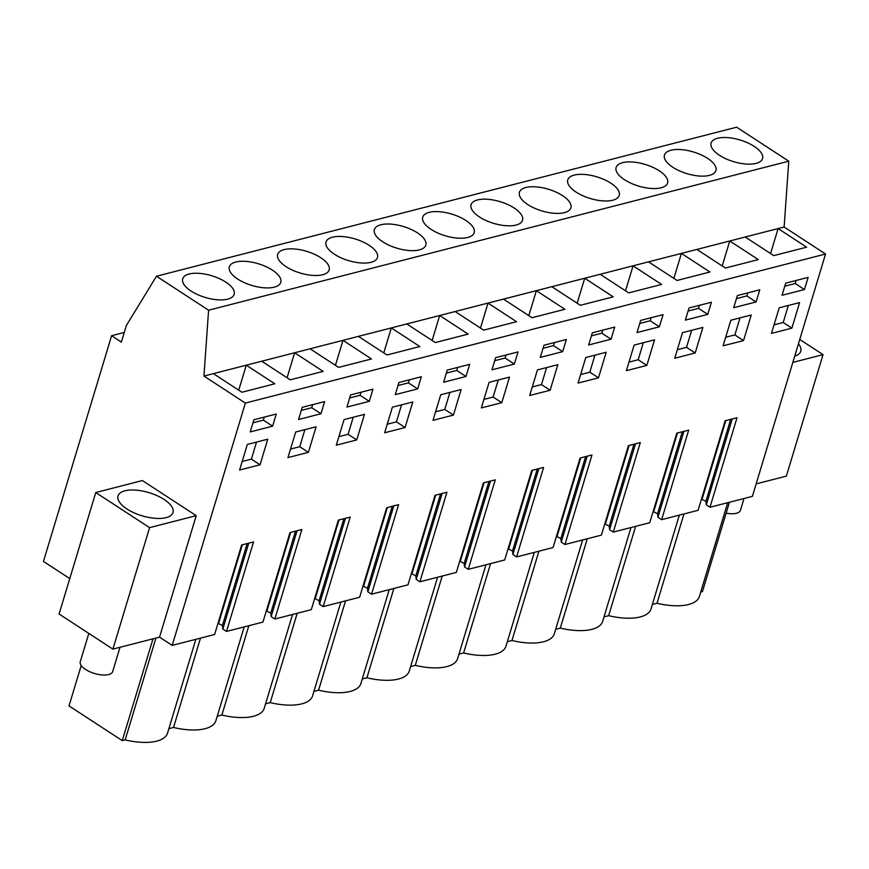 <?xml version="1.0" encoding="UTF-8"?>
<svg xmlns="http://www.w3.org/2000/svg" width="869" height="869" viewBox="0 0 869 869"><rect width="100%" height="100%" fill="white"/><g stroke="black" fill="none" stroke-linecap="round" stroke-linejoin="round"><path stroke-width="1.3" d="M196.22 515.665L149.587 527.635L95.764 492.538L142.397 480.557L196.22 515.665L159.538 637.14L172.203 645.395L245.362 403.075L203.943 376.06L208.593 310.222L156.474 276.233L126.374 325.473L121.356 342.104L111.59 335.727L43.45 561.428L69.781 578.602M81.208 665.524L69.02 705.9L122.268 740.627L125.179 739.888A44.884 18.901 16.8 0 0 167.532 733.132L195.851 639.323M153.009 638.824L122.268 740.627M756.16 483.881L786.358 476.114L823.041 354.639L799.762 339.453M701.479 499.078L705.91 501.348L706.291 504.846L709.984 507.246L752.391 496.362L825.55 254.03L784.131 227.015L788.77 161.178L736.651 127.189L156.474 276.233M653.13 511.493L657.561 513.764L657.942 517.261L661.635 519.673L698.089 510.309L725.126 420.781L737.021 417.728L709.984 507.246M604.781 523.909L609.212 526.179L609.593 529.677L613.286 532.089L649.74 522.725L676.777 433.197L688.672 430.144L661.635 519.673M556.442 536.336L560.863 538.606L561.244 542.104L564.948 544.505L601.391 535.141L628.428 445.623L640.323 442.56L613.286 532.089M508.093 548.752L512.514 551.022L512.906 554.52L516.599 556.931L553.042 547.568L580.079 458.039L591.974 454.987L564.948 544.505M459.744 561.178L464.165 563.449L464.557 566.946L468.25 569.347L504.693 559.984L531.73 470.455L543.625 467.403L516.599 556.931M411.395 573.594L415.816 575.865L416.208 579.362L419.901 581.774L456.344 572.41L483.381 482.882L495.276 479.829L468.25 569.347M363.046 586.01L367.468 588.28L367.859 591.778L371.552 594.19L407.995 584.826L435.032 495.297L446.927 492.245L419.901 581.774M314.697 598.437L319.119 600.707L319.51 604.205L323.203 606.616L359.647 597.242L386.683 507.724L398.578 504.661L371.552 594.19M266.348 610.853L270.77 613.123L271.161 616.621L274.854 619.032L311.298 609.669L338.334 520.14L350.229 517.088L323.203 606.616M218 623.279L222.421 625.55L222.812 629.047L226.505 631.448L262.959 622.085L289.985 532.567L301.88 529.503L274.854 619.032M172.203 645.395L214.61 634.511L241.636 544.982L253.531 541.93L226.505 631.448M149.587 527.635L112.905 649.121L159.538 637.14M112.905 649.121L59.081 614.014L95.764 492.538M245.362 403.075L825.55 254.03M276.277 414.013L272.616 426.158L250.207 431.915L253.878 419.77L276.277 414.013M659.397 326.798L663.069 314.643L640.659 320.4L636.999 332.555L659.397 326.798L650.164 320.77L651.087 317.728M417.663 388.899L395.254 394.656L398.914 382.501L421.324 376.744L417.663 388.899L408.419 382.871L398.002 385.554M453.444 415.089L432.99 420.346L440.746 394.765L461.146 389.518L453.444 415.089L444.787 409.44L435.586 411.808M372.975 389.171L369.314 401.315L346.905 407.072L350.565 394.928L372.975 389.171M336.292 445.189L344.048 419.608L364.448 414.361L356.746 439.931L336.292 445.189M320.965 413.742L324.626 401.587L302.216 407.344L298.556 419.499L320.965 413.742L311.732 407.713L312.644 404.672M287.943 457.605L295.699 432.023L316.099 426.788L308.397 452.347L287.943 457.605M702.88 327.417L695.189 352.988L674.735 358.245L682.491 332.664L702.88 327.417M611.048 339.214L614.72 327.07L592.31 332.827L588.65 344.971L611.048 339.214L601.815 333.196L602.738 330.144M466.012 376.473L443.603 382.23L447.263 370.085L469.673 364.328L466.012 376.473L456.768 370.455L446.351 373.138M392.397 407.181L412.797 401.945L405.095 427.515L384.641 432.762L392.397 407.181M537.444 369.922L557.833 364.687L550.142 390.246L529.688 395.504L537.444 369.922M518.022 351.912L514.361 364.057L491.952 369.814L495.612 357.67L518.022 351.912M489.095 382.338L509.495 377.103L501.793 402.673L481.339 407.919L489.095 382.338M578.037 383.088L585.793 357.507L606.182 352.26L598.491 377.83L578.037 383.088M759.767 289.812L756.095 301.956L733.697 307.713L737.357 295.569L759.767 289.812M730.84 320.237L751.229 315.002L743.538 340.572L723.084 345.819L730.84 320.237M707.746 314.372L711.418 302.227L689.008 307.984L685.348 320.129L707.746 314.372L698.513 308.354L699.436 305.301M634.142 345.08L654.531 339.844L646.84 365.414L626.386 370.661L634.142 345.08M267.75 439.203L260.059 464.774L239.594 470.02L247.35 444.439L267.75 439.203M562.699 351.641L566.371 339.486L543.961 345.243L540.301 357.398L562.699 351.641L553.466 345.612L554.389 342.571M804.444 289.54L782.046 295.286L785.706 283.142L808.116 277.385L804.444 289.54L795.211 283.511L784.783 286.194M799.578 302.586L791.887 328.145L771.433 333.403L779.189 307.822L799.578 302.586M203.943 376.06L213.394 373.637L241.919 392.245L274.8 383.794L246.275 365.186L254.009 363.199L261.732 361.222L290.268 379.818L323.149 371.378L294.624 352.771L310.081 348.795L338.617 367.402L371.498 358.951L342.973 340.344L358.43 336.379L386.966 354.986L419.846 346.535L391.322 327.928L406.779 323.952L435.315 342.56L468.195 334.109L439.671 315.512L455.128 311.536L483.664 330.144L516.544 321.693L488.02 303.085L495.754 301.098L503.477 299.121L532.013 317.717L564.893 309.277L536.369 290.67L551.826 286.694L580.362 305.301L613.242 296.85L584.718 278.243L600.175 274.278L628.711 292.886L661.591 284.435L633.066 265.827L648.524 261.851L677.06 280.459L709.94 272.008L681.415 253.411L696.873 249.436L725.409 268.043L758.289 259.592L729.754 240.985L784.131 227.015M745.222 237.02L773.758 255.616L806.638 247.176L778.103 228.569L770.564 253.542M213.394 373.637L246.275 365.186L238.736 390.17M261.732 361.222L294.624 352.771L287.085 377.743M310.081 348.795L342.973 340.344L335.434 365.328M358.43 336.379L391.322 327.928L383.783 352.901M406.779 323.952L439.671 315.512L432.132 340.485M455.128 311.536L488.02 303.085L480.47 328.069M503.477 299.121L536.369 290.67L528.819 315.643M551.826 286.694L584.718 278.243L577.168 303.227M600.175 274.278L633.066 265.827L625.517 290.8M648.524 261.851L681.415 253.411L673.866 278.384M696.873 249.436L729.754 240.985L722.215 265.968M208.593 310.222L788.77 161.178M189.16 274.017A26.874 11.319 -163.2 0 1 219.238 278.558A26.874 11.319 -163.2 0 1 234.152 294.341A26.874 11.319 -163.2 0 1 227.678 299.132A26.874 11.319 -163.2 0 1 197.6 294.591A26.874 11.319 -163.2 0 1 182.686 278.808A26.874 11.319 -163.2 0 1 189.16 274.017M564.405 212.633A26.874 11.319 -163.2 0 1 534.326 208.093A26.874 11.319 -163.2 0 1 519.423 192.31A26.874 11.319 -163.2 0 1 525.886 187.508A26.874 11.319 -163.2 0 1 555.964 192.06A26.874 11.319 -163.2 0 1 570.879 207.843A26.874 11.319 -163.2 0 1 564.405 212.633M612.754 200.218A26.874 11.319 -163.2 0 1 582.675 195.666A26.874 11.319 -163.2 0 1 567.761 179.883A26.874 11.319 -163.2 0 1 574.235 175.093A26.874 11.319 -163.2 0 1 604.313 179.644A26.874 11.319 -163.2 0 1 619.228 195.427A26.874 11.319 -163.2 0 1 612.754 200.218M322.66 274.734A26.874 11.319 -163.2 0 1 292.592 270.194A26.874 11.319 -163.2 0 1 277.678 254.411A26.874 11.319 -163.2 0 1 284.141 249.609A26.874 11.319 -163.2 0 1 314.22 254.161A26.874 11.319 -163.2 0 1 329.134 269.944A26.874 11.319 -163.2 0 1 322.66 274.734M235.792 262.036A26.874 11.319 -163.2 0 1 265.871 266.577A26.874 11.319 -163.2 0 1 280.785 282.36A26.874 11.319 -163.2 0 1 274.311 287.161A26.874 11.319 -163.2 0 1 244.243 282.61A26.874 11.319 -163.2 0 1 229.329 266.826A26.874 11.319 -163.2 0 1 235.792 262.036M419.358 249.892A26.874 11.319 -163.2 0 1 389.29 245.351A26.874 11.319 -163.2 0 1 374.376 229.568A26.874 11.319 -163.2 0 1 380.839 224.778A26.874 11.319 -163.2 0 1 410.918 229.318A26.874 11.319 -163.2 0 1 425.832 245.101A26.874 11.319 -163.2 0 1 419.358 249.892M371.009 262.319A26.874 11.319 -163.2 0 1 340.941 257.767A26.874 11.319 -163.2 0 1 326.027 241.984A26.874 11.319 -163.2 0 1 332.49 237.194A26.874 11.319 -163.2 0 1 362.569 241.745A26.874 11.319 -163.2 0 1 377.483 257.528A26.874 11.319 -163.2 0 1 371.009 262.319M429.188 212.351A26.874 11.319 -163.2 0 1 459.267 216.902A26.874 11.319 -163.2 0 1 474.181 232.686A26.874 11.319 -163.2 0 1 467.707 237.476A26.874 11.319 -163.2 0 1 437.639 232.925A26.874 11.319 -163.2 0 1 422.725 217.141A26.874 11.319 -163.2 0 1 429.188 212.351M670.933 150.25A26.874 11.319 -163.2 0 1 701.011 154.801A26.874 11.319 -163.2 0 1 715.926 170.585A26.874 11.319 -163.2 0 1 709.452 175.375A26.874 11.319 -163.2 0 1 679.373 170.824A26.874 11.319 -163.2 0 1 664.459 155.04A26.874 11.319 -163.2 0 1 670.933 150.25M622.584 162.677A26.874 11.319 -163.2 0 1 652.662 167.217A26.874 11.319 -163.2 0 1 667.577 183.001A26.874 11.319 -163.2 0 1 661.103 187.791A26.874 11.319 -163.2 0 1 631.024 183.25A26.874 11.319 -163.2 0 1 616.11 167.467A26.874 11.319 -163.2 0 1 622.584 162.677M477.537 199.935A26.874 11.319 -163.2 0 1 507.615 204.476A26.874 11.319 -163.2 0 1 522.53 220.259A26.874 11.319 -163.2 0 1 516.056 225.06A26.874 11.319 -163.2 0 1 485.988 220.509A26.874 11.319 -163.2 0 1 471.074 204.726A26.874 11.319 -163.2 0 1 477.537 199.935M756.084 163.394A26.874 11.319 -163.2 0 1 726.017 158.842A26.874 11.319 -163.2 0 1 711.103 143.07A26.874 11.319 -163.2 0 1 717.566 138.269A26.874 11.319 -163.2 0 1 747.644 142.82A26.874 11.319 -163.2 0 1 762.558 158.603A26.874 11.319 -163.2 0 1 756.084 163.394M111.59 335.727L124.256 332.479M652.369 604.455L657.007 603.26A44.884 18.901 16.8 0 0 699.371 596.503L727.69 502.706M604.02 616.871L608.658 615.686A44.884 18.901 16.8 0 0 651.022 608.93L679.341 515.121M555.671 629.297L560.309 628.102A44.884 18.901 16.8 0 0 602.673 621.346L630.992 527.537M507.322 641.713L511.96 640.518A44.884 18.901 16.8 0 0 554.324 633.762L582.643 539.964M458.973 654.14L463.611 652.945A44.884 18.901 16.8 0 0 505.975 646.188L534.294 552.38M410.624 666.556L415.273 665.361A44.884 18.901 16.8 0 0 457.626 658.604L485.945 564.807M362.275 678.971L366.924 677.787A44.884 18.901 16.8 0 0 409.277 671.031L437.596 577.222M313.926 691.398L318.575 690.203A44.884 18.901 16.8 0 0 360.928 683.447L389.247 589.638M265.577 703.814L270.226 702.619A44.884 18.901 16.8 0 0 312.579 695.863L340.898 602.065M217.228 716.241L221.877 715.046A44.884 18.901 16.8 0 0 264.23 708.289L292.549 614.481M168.879 728.656L173.528 727.462A44.884 18.901 16.8 0 0 215.881 720.705L244.2 626.907M700.718 592.039L702.456 591.593L729.428 502.26M125.179 739.888L155.92 638.074M154.671 518.282A28.72 12.09 16.8 0 0 173.007 512.525A28.72 12.09 16.8 0 0 136.346 490.159A28.72 12.09 16.8 0 0 118.021 495.917A28.72 12.09 16.8 0 0 154.671 518.282M173.528 727.462L200.5 638.128M221.877 715.046L248.849 625.713M270.226 702.619L297.198 613.297M318.575 690.203L345.547 600.87M366.924 677.787L393.885 588.454M415.273 665.361L442.234 576.028M463.611 652.945L490.583 563.612M511.96 640.518L538.932 551.196M560.309 628.102L587.281 538.769M608.658 615.686L635.63 526.353M657.007 603.26L683.979 513.927M792.832 362.395L823.041 354.639M706.291 504.846L732.23 418.956M705.91 501.348L730.655 419.358M702.163 498.904L725.8 420.607M657.942 517.261L683.881 431.372M657.561 513.764L682.306 431.774M653.814 511.32L677.451 433.023M609.593 529.677L635.532 443.798M609.212 526.179L633.957 444.2M605.465 523.735L629.102 445.449M561.244 542.104L587.183 456.214M560.863 538.606L585.608 456.616M557.116 536.162L580.753 457.865M512.906 554.52L538.834 468.63M512.514 551.022L537.259 469.043M508.767 548.578L532.404 470.292M464.557 566.946L490.485 481.057M464.165 563.449L488.921 481.459M460.418 561.005L484.055 482.708M416.208 579.362L442.136 493.473M415.816 575.865L440.572 493.874M412.069 573.421L435.706 495.124M367.859 591.778L393.787 505.899M367.468 588.28L392.223 506.301M363.72 585.836L387.357 507.55M319.51 604.205L345.438 518.315M319.119 600.707L343.874 518.717M315.371 598.263L339.008 519.966M271.161 616.621L297.089 530.742M270.77 613.123L295.525 531.144M267.022 610.679L290.659 532.393M222.812 629.047L248.74 543.158M222.421 625.55L247.176 543.559M218.673 623.106L242.31 544.809M264.295 417.087L263.383 420.14L272.616 426.158M252.955 422.812L263.383 420.14M639.747 323.453L650.164 320.77M409.342 379.829L408.419 382.871M449.903 392.408L444.787 409.44M360.993 392.245L360.07 395.297L369.314 401.315M349.653 397.969L360.07 395.297M356.746 439.931L348.089 434.283L338.888 436.64M353.216 417.25L348.089 434.283M301.304 410.396L311.732 407.713M308.397 452.347L299.74 446.699L290.539 449.067M304.867 429.666L299.74 446.699M695.189 352.988L686.532 347.339L677.32 349.707M691.648 330.307L686.532 347.339M591.398 335.868L601.815 333.196M457.691 367.402L456.768 370.455M405.095 427.515L396.438 421.856L387.237 424.224M401.554 404.824L396.438 421.856M550.142 390.246L541.485 384.598L532.284 386.966M546.601 367.565L541.485 384.598M506.04 354.986L505.117 358.039L514.361 364.057M494.7 360.711L505.117 358.039M501.793 402.673L493.136 397.024L483.935 399.382M498.252 379.992L493.136 397.024M598.491 377.83L589.834 372.182L580.622 374.539M594.95 355.149L589.834 372.182M747.785 292.886L746.862 295.938L756.095 301.956M736.434 298.61L746.862 295.938M743.538 340.572L734.881 334.913L725.669 337.281M739.997 317.891L734.881 334.913M688.096 311.037L698.513 308.354M646.84 365.414L638.183 359.755L628.971 362.123M643.299 342.723L638.183 359.755M260.059 464.774L251.391 459.125L242.19 461.482M256.518 442.093L251.391 459.125M543.049 348.295L553.466 345.612M796.134 280.47L795.211 283.511M791.887 328.145L783.219 322.497L774.018 324.865M788.346 305.464L783.219 322.497M794.722 356.138A28.72 12.09 16.8 0 0 800.24 352.445A28.72 12.09 16.8 0 0 800.773 351.25A28.72 12.09 16.8 0 0 798.437 343.842M120.009 647.296L112.698 671.52A16.935 7.126 -163.2 0 1 101.879 674.92A16.935 7.126 -163.2 0 1 80.263 661.722L88.812 633.414M744.005 498.513L740.464 510.244A16.935 7.126 -163.2 0 1 729.656 513.644A16.935 7.126 -163.2 0 1 726.136 513.155"/></g></svg>
